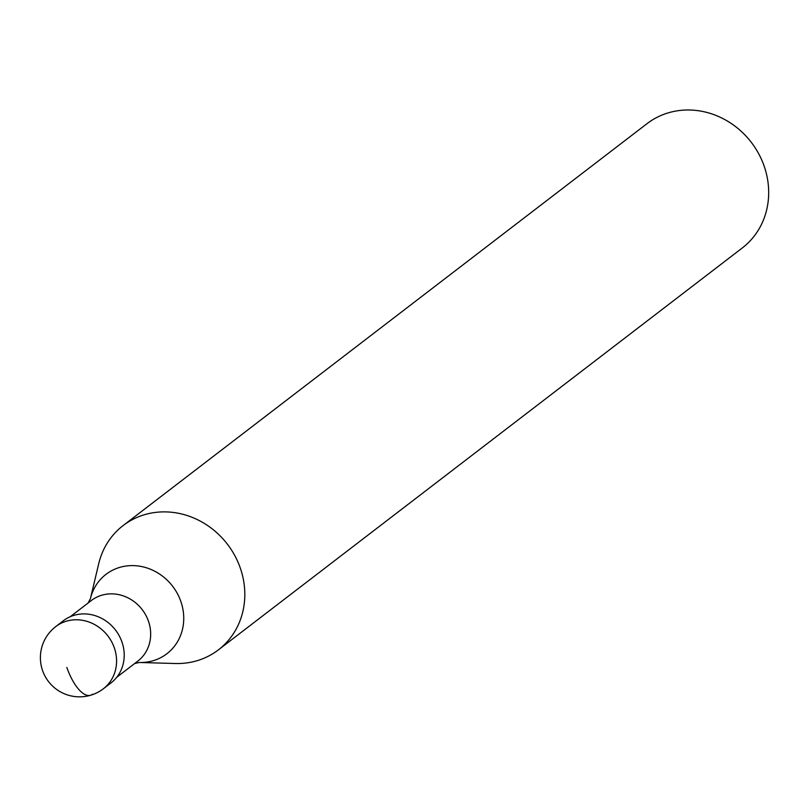 <?xml version="1.0" encoding="UTF-8"?>
<svg xmlns="http://www.w3.org/2000/svg" width="808" height="808" viewBox="0 0 808 808"><rect width="100%" height="100%" fill="white"/><g stroke="black" fill="none" stroke-linecap="round" stroke-linejoin="round"><path stroke-width="1.21" d="M55.722 626.614L63.357 620.756A39.158 35.714 52.5 0 1 74.245 615.262A39.158 35.714 -127.5 0 1 119.17 635.694A39.158 35.714 -127.5 0 1 111.029 682.891L103.384 688.749A39.158 35.714 -127.5 0 0 111.534 641.552A39.158 35.714 -127.5 0 0 66.609 621.13A39.158 35.714 52.5 0 0 55.722 626.614A39.158 39.158 0 0 0 90.456 695.294A39.158 39.158 0 0 0 103.384 688.749M70.256 616.706L91.334 600.526A38.178 34.825 52.5 0 1 101.949 595.173A38.178 34.825 -127.5 0 1 145.753 615.09A38.178 34.825 -127.5 0 1 137.814 661.106L116.726 677.286M88.123 602.99L90.415 598.678L98.707 563.752A78.305 71.427 52.5 0 1 123.099 525.584A78.305 71.427 52.5 0 1 144.874 514.595A78.305 71.427 -127.5 0 1 234.724 555.45A78.305 71.427 -127.5 0 1 218.423 649.844A78.305 71.427 -127.5 0 1 196.657 660.833A78.305 71.427 52.5 0 1 175.245 663.509L139.35 662.479A50.025 45.632 52.5 0 0 152.975 660.762A50.025 45.632 -127.5 0 0 180.76 601.202A50.025 45.632 -127.5 0 0 119.897 567.337A50.025 45.632 52.5 0 0 90.415 598.688L90.405 598.738M123.099 525.584L646.976 123.695A78.305 71.427 52.5 0 1 668.741 112.706A78.305 71.427 -127.5 0 1 758.591 153.56A78.305 71.427 -127.5 0 1 742.3 247.955L218.423 649.844M66.822 667.448A39.158 15.12 73.8 0 0 92.496 694.244M139.299 662.469L134.593 663.57"/></g></svg>
